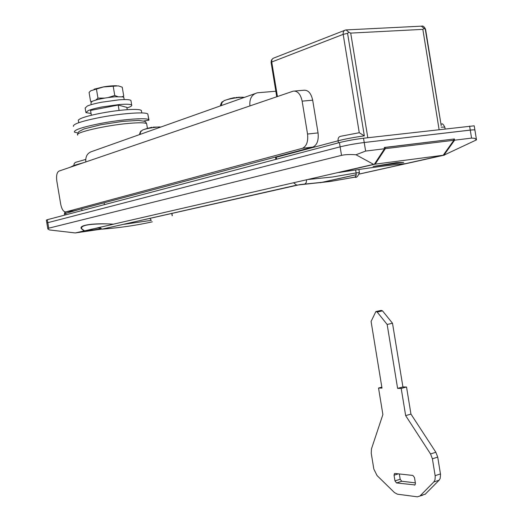 <?xml version="1.0" encoding="UTF-8"?>
<svg xmlns="http://www.w3.org/2000/svg" width="523" height="523" viewBox="0 0 523 523"><rect width="100%" height="100%" fill="white"/><g stroke="black" fill="none" stroke-linecap="round" stroke-linejoin="round"><path stroke-width="0.78" d="M234.533 97.605L231.63 98.278M78.744 122.709L78.437 120.872C77.868 120.218 78.855 119.355 81.392 118.29C88.439 115.23 109.503 111.131 124.67 109.895C132.175 109.274 137.288 109.261 140.007 109.856L141.373 110.451L141.491 111.144M126.932 107.973L129.168 107.176C131.319 106.306 132.162 105.594 131.691 105.045C130.606 104.155 126.527 103.985 119.44 104.528L102.155 106.934C95.801 108.169 91.12 109.405 88.119 110.641L85.922 112.622L91.054 113.465M131.012 100.991L130.927 100.455C129.835 99.533 125.749 99.344 118.662 99.867L101.37 102.26C95.016 103.502 90.342 104.75 87.341 106.006L85.151 108.032L85.837 112.131M98.847 227.956L94.245 228.629L113.896 224.099M94.245 228.629L84.523 230.859L81.719 228.747C80.365 225.603 87.956 223.968 104.495 223.851M172.145 215.711L171.786 213.554M149.931 218.49L151.291 220.353L124.461 224.243M100.475 228.996L84.523 230.859M91.355 115.263L90.551 110.438L118.191 105.045L126.828 107.372L127.22 109.693M118.191 105.045L119.094 110.451M151.892 127.279L149.349 127.906M46.828 222.857L46.364 220.111L47.312 219.706L339.427 142.583L340.127 146.845L46.841 222.929L340.127 146.845C347.396 145.08 355.424 143.635 364.224 142.511L472.485 129.861M474.021 129.769L474.917 130.142L474.276 126.174M339.427 142.583C346.69 140.785 354.725 139.334 363.524 138.229L474.217 125.814M394.048 475.23L394.983 480.912L396.545 482.951L415.027 484.939L415.432 483.317L414.484 477.519L412.863 475.44L394.989 473.478L394.46 473.622L394.048 475.23L398.369 473.851M394.983 480.912L400.187 479.225L399.33 473.956M400.187 479.225L401.756 481.258L415.36 482.853M423.002 495.072L417.374 496.817L397.415 494.189L394.434 492.555L377.05 475.557L373.834 469.079L371.238 453.278L371.461 448.911L382.888 414.556L378.541 388.04L381.993 388.099L371.082 321.462L375.86 311.571L377.175 312.028L382.516 310.858L381.189 310.401L376.266 311.479M382.516 310.858L392.505 323.247L402.919 386.948L406.528 387.007L410.954 414.098L435.862 452.277L437.725 457.102L440.543 474.472L440.17 478.467L439.104 480.212L425.042 494.385M377.175 312.028L387.157 324.469L397.604 388.373L401.206 388.439L405.652 415.615L430.54 453.951L435.862 452.277M419.786 496.164L433.802 481.977L435.005 479.787L435.228 476.224L432.397 458.795L430.54 453.951M378.541 388.04L381.842 387.164M387.157 324.469L392.505 323.247M397.604 388.373L402.919 386.948M401.206 388.439L406.528 387.007M405.652 415.615L410.954 414.098M420.126 495.843L425.382 494.065M99.409 227.44L102.07 229.152L103.09 229.074C120.676 227.668 137.085 225.25 152.317 221.824M293.566 182.828L296.737 185.122L102.07 229.152C99.854 228.904 98.684 228.401 98.559 227.636M355.888 176.931L330.229 181.494L296.737 185.122M308.073 179.494L332.608 176.983L356.156 172.923L356.026 175.885L354.627 177.251M355.588 169.962L356.156 172.923L359.451 172.518M306.583 179.84L306.223 182.625L304.778 184.083M73.442 126.37C72.69 124.186 81.163 121.29 98.847 117.688C120.761 113.367 146.172 111.562 147.826 114.053L148.996 120.146L143.753 120.976M77.927 133.032L74.403 132.103C73.671 130.011 82.144 127.181 99.834 123.598C121.754 119.303 147.146 117.413 148.78 119.787L148.996 120.146M384.333 147.584L453.644 139.059L453.846 140.275L443.19 155.253L405.593 163.634C391.204 164.889 368.931 167.85 338.767 172.518L338.747 172.446M385.131 147.388L385.34 148.656L453.846 140.275M385.34 148.656L375.161 164.157L443.19 155.253M375.161 164.157L338.767 172.518M373.089 166.477L403.691 162.437L396.421 162.653L373.089 166.477M312.715 147.12L302.444 148.284C306.615 146.25 308.315 141.504 307.537 134.038L318.049 132.901C318.808 140.321 317.095 145.041 312.898 147.068L74.358 210.756L65.852 211.9C63.518 211.972 61.806 209.409 60.707 204.205L56.811 181.03C56.144 175.689 56.87 172.374 58.994 171.086L85.824 161.934C85.341 156.292 87.524 152.762 92.362 151.337L254.779 93.709M318.049 132.901L312.682 100.194L302.137 101.135L307.537 134.038M302.268 148.336L65.852 211.9M302.137 101.135C300.568 94.107 297.626 90.773 293.311 91.126L249.929 105.914C249.288 98.782 251.772 94.408 257.368 92.793L275.837 91.237M294.626 91.022L303.83 90.25C308.165 89.897 311.12 93.212 312.682 100.194M91.224 104.652L90.897 102.698L92.499 101.194C97.906 99.167 105.385 97.696 114.929 96.781L123.003 96.873L123.859 97.644M108.294 97.526L114.746 95.474L117.773 96.611M95.82 100.05L97.951 98.128L104.698 98.089M91.375 101.776L90.564 101.351L91.878 101.482M122.134 96.716L123.735 96.101L123.042 96.886M123.735 96.101L122.251 87.197L118.329 85.877L103.515 86.936L90.734 90.78L89.073 92.434L90.564 101.351M97.951 98.128L96.448 89.1M114.746 95.474L113.236 86.452M113.406 224.177C94.205 222.909 78.13 225.008 81.425 228.754L84.111 230.918L75.299 232.944L49.489 229.95L47.855 228.982L48.737 228.185L341.519 155.37L340.127 146.845C347.396 145.08 355.424 143.635 364.224 142.511L365.623 151.069L355.993 154.762L373.605 164.359L113.406 224.177L373.605 164.359M355.993 154.762C350.005 154.324 345.187 154.527 341.519 155.37M453.657 139.144L454.395 138.968L454.592 140.184L471.556 138.111L470.262 130.09L364.224 142.511L363.524 138.229M454.395 138.968L384.32 147.486L384.523 148.754L365.623 151.069M384.523 148.754L374.35 164.261M101.233 229.159L75.299 232.944M475.669 138.83L476.551 139.837L443.929 155.161L454.592 140.184M476.551 139.837L474.603 138.294L471.556 138.111M444.615 155.07L359.353 174.054M356.287 174.741L320.592 182.684M320.109 182.736L356.294 174.682M359.373 173.996L443.929 155.161M171.936 213.521L172.296 215.666M469.608 126.076L470.262 130.09L474.864 129.802L476.466 139.68M81.202 208.932L65.682 213.384L65.787 211.92M364.328 135.862C354.248 137.274 345.5 138.915 338.093 140.792C337.878 138.255 338.741 136.751 340.682 136.274L359.262 132.718L364.328 135.862L347.573 33.335L348.854 32.276L350.711 33.099L367.806 137.739M439.098 129.573L422.839 29.366L424.127 28.425L425.297 29.308L441.039 124.618M104.116 202.813L104.417 204.624L104.116 202.813M244.555 97.337L235.886 97.474M240.175 97.363C233.297 98.089 227.963 99.174 224.171 100.625L221.987 102.586L221.268 105.6M160.894 127.024L153.206 127.128M156.645 127.161C150.31 127.887 145.656 128.821 142.681 129.959L140.674 131.731L140.007 134.431M47.312 219.706L48.737 228.185M414.445 485.096L415.092 484.886M396.545 482.951L401.756 481.258M432.397 458.795L437.725 457.102M435.156 475.669L440.464 473.923M433.802 481.977L439.104 480.212M249.929 105.914L85.824 161.934M116.583 85.746C112.903 85.674 108.594 86.047 103.646 86.864L103.515 86.936M422.839 29.366L350.711 33.099M65.918 214.79L65.682 213.384L64.407 213.946L64.61 215.136M338.427 142.844L338.093 140.792L276.236 157.279L275.588 157.58L275.883 159.358M276.183 156.874L276.549 159.182M444.896 127.547L444.825 127.096L441.177 127.167M425.369 29.778L425.297 29.308M346.52 29.896L421.361 26.17L424.127 28.425M359.262 132.718L343.186 34.361C342.957 32.04 343.696 30.602 345.409 30.059L346.148 29.916L348.854 32.276M344.624 30.367L273.889 58.007C272.254 58.537 271.535 59.864 271.738 62.002L343.186 34.361L347.573 33.335M276.745 96.762L271.11 62.531L271.738 62.002L277.425 96.526M81.778 209.095L82.019 210.54M84 162.555L73.92 165.418L70.075 167.308M73.92 165.418L74.161 163.601L75.39 162.392L85.694 159.437M77.639 134.444L78.11 132.665L79.019 131.528L83.961 128.965L100.932 124.716L122.644 121.388L138.497 120.401L144.629 121.303L145.688 122.016L146.656 123.703C145.087 122.585 139.02 122.493 128.462 123.421C105.254 125.428 73.808 132.764 77.718 135.111M243.097 97.226L238.599 97.239M226.825 99.71L231.003 98.409M220.301 105.94C221.157 102.998 221.968 101.554 222.733 101.612M141.373 110.451L141.792 112.942M130.927 100.455L131.691 105.045M160.182 126.978L158.744 126.906M144.531 129.312L148.676 127.998M139.406 134.646C140.295 131.835 140.929 130.587 141.308 130.907M394.46 473.622L394.917 473.472M102.063 229.152L300.117 184.56L330.379 181.455L354.908 177.16C356.496 178.01 358.007 176.434 359.438 172.433L358.876 169.478M147.826 114.053L148.78 119.787M302.444 148.284L312.898 147.068M124.186 99.579L123.794 97.252M94.035 89.198L103.567 86.877M81.215 227.498L81.425 228.754M46.835 222.929L47.809 228.708M64.878 211.874L64.394 213.835M275.536 157.044L275.575 157.501M445.119 128.88L444.825 127.096C441.857 121.937 442.314 124.67 440.922 123.912M421.688 26.15C423.048 25.66 424.349 26.738 425.585 29.386L441.209 125.683M271.084 62.368L271.457 60.073L272.999 58.393M146.656 123.703L147.427 128.338"/></g></svg>
